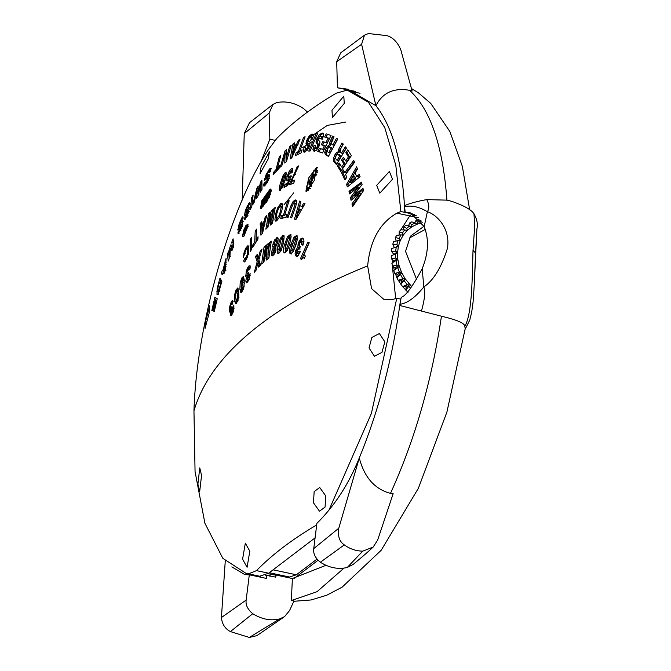 <?xml version="1.0" encoding="UTF-8"?>
<svg xmlns="http://www.w3.org/2000/svg" width="671" height="671" viewBox="0 0 671 671"><rect width="100%" height="100%" fill="white"/><g stroke="black" fill="none" stroke-linecap="round" stroke-linejoin="round"><path stroke-width="1.01" d="M399.899 304.399L401.199 297.312L399.773 305.481L441.459 316.209C457.203 319.924 464.978 323.321 464.793 326.4L465.229 328.572L446.911 412.078L418.385 488.27L381.145 550.321L342.118 587.167L326.727 595.227L311.134 599.958L293.848 601.283M421.489 310.967C424.743 299.283 425.523 291.273 423.837 286.945L422.176 268.761C428.475 253.185 429.138 239.128 424.173 226.588L409.746 212.355L404.806 212.338L404.479 205.678C401.577 159.262 392.057 125.938 375.911 105.716C382.562 92.699 393.751 87.549 409.486 90.283L412.137 91.03L400.78 49.746C397.601 42.231 393.021 37.526 387.016 35.638L368.421 33.55L364.504 35.152L361.61 44.269L375.911 105.716L347.779 89.193L337.438 87.792L355.664 91.441M405.217 212.187L404.504 206.542M422.176 268.761C412.514 286.718 405.519 296.238 401.199 297.312M281.308 575.315L279.966 575.877M362.709 551.151C355.932 551.008 349.792 548.92 344.307 544.894C339.425 541.614 337.58 536.054 338.788 528.203L359.295 457.983C348.761 484.034 334.628 505.825 316.897 523.355L313.743 548.626C313.055 553.483 315.261 558.029 320.352 562.256C329.377 567.884 338.352 569.62 347.276 567.465L362.709 551.151L373.143 547.083L377.656 540.038L393.147 493.697L390.48 493.37C374.72 489.176 364.319 477.375 359.295 457.983C378.62 410.761 392.116 359.924 399.773 305.481M404.806 212.338L414.686 214.435L413.277 215.156L416.699 215.877M274.238 574.946L268.073 573.646M231.847 566.886L244.923 574.661L249.31 574.795L266.437 578.427L266.588 575.215L265.481 575.181M260.667 162.709L269.851 139.232L269.121 113.131L273.03 104.349L276.863 102.546C286.232 100.818 295.198 102.881 303.745 108.744L307.494 112.074M275.068 140.34L269.851 139.232M413.235 214.124L413.277 215.156M354.54 92.103L354.573 91.424M260.625 577.194L260.667 576.305M269.968 576.607L270.077 574.41L275.915 575.022L275.815 577.169L266.588 575.215M249.31 574.795L246.156 600.075C245.469 604.923 247.666 609.469 252.757 613.697C261.782 619.325 270.757 621.061 279.681 618.905L284.554 616.632L289.545 610.602L293.99 600.964L291.348 600.545L292.388 578.511L275.915 575.022M273.03 104.349L249.537 122.659L244.244 133.596L242.181 200.201M473.944 213.697C477.073 219.358 478.054 224.433 476.896 228.928L475.571 253.017L473.013 250.3L474.724 225.942L473.952 213.697C471.285 209.704 463.862 205.569 451.667 201.308L446.928 200.143L426.739 199.597C417.136 201.334 409.713 203.363 404.479 205.678M337.438 87.792L336.708 61.69L340.7 52.85L364.504 35.152M347.276 567.465L353.147 564.428C353.248 564.311 365.041 554.741 373.143 547.083M292.388 578.511L325.93 565.326M344.022 568.111L317.022 591.696L291.348 600.545M351.621 91.482L352.401 90.962M400 304.248L400 304.248C407.205 303.384 415.156 297.614 423.837 286.945C433.558 280.403 441.451 267.469 447.49 248.136C450.711 226.37 434.372 213.495 427.385 211.759C429.44 208.413 429.222 204.361 426.739 199.597M473.013 250.3C472.191 275.638 472.384 313.449 464.793 326.4M475.571 253.017L474.271 284.579L473.08 302.059L471.688 312.241L469.759 320.101L465.12 329.276M294.041 578.511L317.987 560.285M474.774 274.011L476.393 239.539M475.622 255.508L474.271 284.579M424.173 226.588L427.385 211.759C419.434 206.869 411.835 205.167 404.605 206.626M284.554 616.632L256.876 635.647L249.318 637.45L230.396 631.596C225.011 628.693 222.017 624.005 221.422 617.53L225.255 561.048M287.742 576.674L289.495 577.018L296.381 574.787L316.955 559.128M395.68 298.57L392.325 265.565L395.68 298.57M392.644 262.537L392.896 260.44L392.644 262.537M400.612 299.073L396.771 298.26L392.829 299.409L384.391 299.845L371.549 288.597L367.649 265.867C370.098 240.495 379.845 222.931 396.888 213.168L400.864 211.516L412.069 213.89L409.746 215.894L400.881 229.725L409.746 215.894L418.687 217.79M297.714 246.098L302.126 238.088M400.864 211.516L395.815 165.376L384.785 127.675L368.454 102.244L348.45 90.811L360.033 93.269M348.45 90.811L346.152 90.409L336.196 93.21C312.258 107.385 292.472 122.441 276.846 138.377L268.509 149.499C230.262 206.76 196.41 325.385 193.961 410.795L195.06 471.612L204.907 523.271L222.839 558.347L246.198 573.445L248.496 573.856L256.456 570.627C272.09 554.691 291.877 539.635 315.806 525.46L316.704 524.898M396.771 298.26L371.39 413.428L328.899 510.279M315.085 537.882L268.66 573.21L259.702 576.23L246.198 573.445M305.775 145.255L306.999 143.98M309.599 141.422L311.562 139.585M266.991 198.029L267.133 197.165L266.328 198.197L267.57 193.407L265.85 199.505L267.394 198.113M265.531 199.908L266.093 197.031L265.548 197.962L265.456 197.391L266.286 195.244L265.49 196.418L265.062 198.893L265.674 198.222L264.659 201.048L265.531 199.908L266.882 200.193M265.548 197.962L265.783 197.459M267.637 195.529L265.984 195.378M265.062 198.893L265.54 198.918M264.332 201.09L264.978 197.14L264.173 198.222L263.82 202.239L264.332 201.09L265.674 201.375M265.263 197.207L264.676 197.098M264.961 202.676L263.82 202.239L265.171 202.525M264.29 198.541L263.955 201.409L264.584 198.608M270.824 190.489L270.161 190.296L267.872 192.678L267.553 197.844L262.478 204.454L264.114 197.568L261.698 201.308L261.732 205.796L268.19 197.391L269.994 190.22L271.344 190.505M269.776 190.782L268.065 197.19L269.776 190.782M269.021 191.21L267.813 197.517L268.123 192.527L269.021 191.21M263.795 198.163L262.235 204.781L263.007 199.044L263.795 198.163M262.688 199.631L261.992 205.108L262.067 200.814L262.688 199.631M282.239 185.624L284.806 175.945L284.37 175.45L283.237 177.354L280.721 186.823L281.141 187.469L282.239 185.624L283.581 185.909M286.156 176.23L284.37 175.45M280.721 186.823L281.141 187.469L282.491 187.754L282.072 187.108M306.37 186.857L307.268 187.301L305.942 190.27L306.748 190.673L308.073 187.695L308.979 188.148L315.11 173.655L315.521 173.856L316.402 171.977L315.496 171.524L316.897 168.572L316.091 168.169L314.691 171.13L313.793 170.686L312.912 172.564L313.307 172.766L306.37 186.857M312.543 180.004L308.954 184.819L310.136 178.805L313.751 173.999L312.543 180.004M296.8 215.408L300.105 209.461L298.738 208.715L296.8 215.408L298.125 215.693M276.863 213.336L276.368 217.194L277.308 217.916L278.977 215.693L280.553 211.038L281.074 207.138L280.151 206.416L278.44 208.715L276.863 213.336M276.829 218.025L278.641 218.201L276.829 218.033M281.954 206.584L280.151 206.416M261.824 226.353L262.076 230.715L263.51 224.257L261.824 226.353M236.385 300.482L237.677 297.438L236.846 291.231L235.571 294.393L235.798 298.117L236.385 300.482L237.836 300.834M238.171 291.516L236.788 291.214L238.171 291.516L238.893 295.106M243.145 280.428L243.858 279.874L242.533 279.589L241.82 280.142L241.149 282.499L241.577 289.402L242.315 288.949L242.969 286.634L242.416 279.513L243.858 279.874L244.319 283.573M241.577 289.402L243.64 289.235M275.747 244.764L276.569 241.006L275.982 240.654L275.076 241.652L274.364 243.657L274.246 245.334L274.842 245.703L275.747 244.764L277.073 245.041L276.167 245.989L275.571 245.62M277.903 242.273L277.903 241.283L275.982 240.654M274.246 245.334L276.167 245.989M272.837 252.59L273.29 252.933L274.02 252.07L274.682 248.958L274.213 248.597L272.837 252.59L274.607 253.21L274.162 252.866L274.607 253.21L275.345 252.346L274.02 252.07M274.582 250.384L275.907 250.66L276.007 249.243L274.213 248.597L274.263 244.437L272.938 244.16L274.514 239.983L277.408 237.651M279.329 250.635L280.453 249.008L281.82 243.749L282.6 239.094L282.038 238.348L280.889 240.033L278.775 249.729L279.329 250.635L280.646 250.912L279.329 250.635M282.6 239.094L283.925 239.379L283.598 238.599L282.038 238.348M286.693 250.291L285.368 250.015L286.626 248.689L288.345 243.456L289.478 238.641L289.025 237.576L287.817 238.968L285.024 248.807L285.443 250.023L286.609 250.266M289.117 237.584L290.442 237.87L289.117 237.584M291.021 249.419L291.39 250.837L292.581 249.721L295.886 239.723L295.508 238.473L294.259 239.639L291.021 249.419M353.391 175.877L349.625 182.403L354.296 178.478L353.391 175.877L354.758 176.163L355.655 178.763L350.975 182.688L349.625 182.403M337.068 160.327L339.66 156.041L337.84 154.213L336.171 155.722L335.441 157.517L335.559 158.591L337.068 160.327L338.427 160.612L341.019 156.335L339.585 154.691L337.84 154.213L339.199 154.498M327.096 151.503L328.815 152.552L331.172 148.073L329.134 147.033L327.515 148.836L327.096 151.503M331.172 148.073L332.539 148.358L330.912 147.368L329.134 147.033M292.246 154.372L295.206 147.477L293.353 148.736L292.246 154.372L293.596 154.657M224.735 265.993L223.435 270.128L224.617 269.918L224.735 265.993L226.093 266.278M219.3 282.248L217.706 288.949L217.89 290.803L218.612 290.484L220.516 284.319L219.3 282.248L220.658 282.533L221.254 283.581M217.89 290.803L219.971 290.778M245.838 227.217L245.611 226.672L243.867 231.143L243.204 234.154L243.9 234.254L245.838 227.217L246.601 227.494M245.787 230.631L245.167 230.103L246.358 229.39L247.314 226.882L246.861 226.06L245.989 228.358L246.567 226.278L244.001 234.263L245.854 229.968L246.769 229.851M246.71 229.759L246.341 229.373L246.903 229.927L246.232 229.734L245.058 230.698L245.167 230.103M248.345 226.27L246.567 226.278M264.626 203.548L260.65 208.866L261.472 201.174L270.212 188.987L269.348 196.829L264.709 203.565M247.784 226.664L243.867 236.402L242.441 236.36L243.724 230.203L246.056 225.23L247.993 224.491L247.784 226.664M280.411 190.312C278.884 191.21 278.834 189.021 280.26 183.753L282.877 175.945L285.167 172.623L286.341 173.328L285.125 179.602L282.717 186.932L279.664 190.589M286.517 172.908L285.167 172.623L285.896 172.355M287.498 180.759L286.5 180.013L287.154 176.255L289.218 171.306L291.508 168.597L292.64 168.949L292.187 172.489L290.811 173.219L290.568 171.508L288.614 175.131L288.647 177.706L291.071 175.567L287.716 185.498L284.051 187.477L284.932 184.424L287.708 182.923L288.983 179.132L286.962 180.885M289.218 171.306L290.568 171.591L292.858 168.882L291.508 168.597L292.64 168.949M292.338 171.952L290.568 171.508M288.354 177.773L289.989 177.991L288.354 177.773M294.099 174.175L297.345 166.366L298.704 165.913L291.449 181.254L294.72 180.155L293.713 183.267L289.075 184.835L294.099 174.175L295.441 174.46M314.129 180.776L306.043 191.612L308.61 178.041L316.838 167.238L314.129 180.776M299.627 201.057L300.843 201.728L299.702 205.502L301.724 206.609L303.636 203.263L304.869 203.925L295.768 219.786L294.485 219.081L299.627 201.057M295.768 199.966L296.708 201.736L295.852 205.997L291.692 217.823L290.434 217.672L294.192 206.936L294.963 203.875L294.401 203.003L293.302 203.665L291.709 207.138L288.119 217.404L286.894 217.261L290.988 205.594L293.21 201.342L295.643 199.933M294.46 203.011L295.794 203.296L294.46 203.011M289.084 200.562L284.831 214.67L286.769 214.225L285.88 217.32L280.721 218.52L281.61 215.433L283.506 214.98L287.767 200.872L289.084 200.562M280.864 203.439L281.803 203.212L282.608 204.504L281.954 210.249L279.539 217.169L276.62 220.918L275.706 221.145L274.884 219.912L275.479 214.242L277.911 207.339L280.864 203.439L282.206 203.724L279.681 206.785M268.685 213.37L270.061 212.078L267.964 223.602L271.243 210.988L272.644 209.704L271.738 220.147L273.843 208.622L275.269 207.347L272.426 223.191L270.304 225.095L271.151 214.544L267.914 227.284L265.85 229.214L268.685 213.37L270.027 213.655M260.155 223.703L261.648 221.791L261.74 224.248L264.215 221.153L265.07 217.513L266.563 215.676L262.487 233.231L260.918 235.194L260.155 223.703L261.489 223.988L262.101 233.709M255.206 231.185L256.557 229.079L256.054 239.79L258.033 236.737L257.966 239.086L252.69 247.314L252.766 244.965L254.703 241.904L255.206 231.185L256.54 231.47M251.667 249.193L250.358 251.533L250.233 239.639L251.55 237.299L251.667 249.193M248.052 245.703L248.798 248.06L248.387 253.621L246.492 259.308L244.261 262.009L243.615 260.843L244.84 258.276L246.282 257.471L247.339 254.133L247.524 250.61L246.911 248.849L245.745 250.191L243.355 257.438L243.992 252.866L245.645 248.278L247.901 245.645M244.84 258.276L246.609 259.056M232.594 300.289L233.131 301.455L232.007 304.424L230.908 304.902L230.447 308.274L231.201 308.283L231.99 306.387L232.283 307.746L231.461 310.807L231.898 312.309L233.835 305.213L233.885 308.727L232.77 313.022L231.344 315.697L230.455 315.093L230.623 311.47L229.817 312.174L229.381 311.378L229.432 307.813L230.623 303.267L232.552 300.272M232.007 304.424L231.646 303.829L232.971 304.114M230.447 308.274L232.527 308.559M231.512 311.948L232.837 312.233M231.344 315.697L230.916 315.856M237.693 288.035L238.683 291.122L238.75 296.775L237.375 301.648L235.689 303.778L234.615 300.944L234.573 294.938L235.94 290.166L237.643 288.018M240.184 282.692L241.736 278.062L243.43 276.402L244.278 280.201L244.026 286.324L242.449 291.046L240.889 292.741L239.882 289.193L240.184 282.692L241.51 282.969M245.796 276.821L246.257 271.118L247.968 267.133L249.126 265.75L249.939 265.859L250.224 268.065L248.832 270.254L247.901 269.474L246.953 272.946L247.54 273.885L248.48 272.585L248.48 274.573L247.314 277.215L247.389 279.513L250.124 273.407L249.562 277.626L247.96 281.392L246.383 282.852L245.796 281.074L246.542 276.98L245.796 276.821L247.876 277.266L245.796 276.821M247.968 267.133L249.302 267.419L250.459 266.026L249.126 265.75L249.939 265.859M249.302 267.419L247.901 269.474M248.555 274.305L247.54 273.885L248.866 274.171M247.389 279.513L249.293 279.321L247.389 279.513M255.475 256.515L257.32 254.368L258.226 258.285L260.222 251.046L262.017 249.033L258.88 259.853L260.591 265.087L258.746 267.159L257.798 263.368L256.045 270.245L254.301 272.275L257.161 261.824L255.475 256.515L256.808 256.792L257.647 255.81M263.879 262.168L261.615 264.038L264.055 247.012L265.565 245.754L263.753 258.142L266.865 244.697L268.408 243.447L267.914 254.77L269.725 242.39L271.302 241.149L268.861 258.176L266.521 260.029L266.941 248.58L263.879 262.168M274.514 239.983L275.84 240.268L277.995 238.037L276.67 237.752L278.138 238.532L277.945 242.097L275.747 246.878L276.016 249.989L274.649 253.764L272.661 255.836L271.319 255.139L271.453 251.919L273.214 247.926L272.636 246.475L272.938 244.16M272.661 255.836L271.998 255.928M280.327 238.264L281.652 238.54L284.051 235.739L282.717 235.454L284.168 236.771L283.313 243.397L281.124 250.686L278.708 253.537C277.022 253.764 276.771 251.264 277.962 246.039L280.327 238.264L283.347 235.378M278.708 253.537L278.062 253.613M290.358 234.749L291.13 236.695L289.755 243.674L287.096 250.811L284.621 252.959C283.045 252.514 283.036 249.662 284.596 244.395L287.465 236.771L290.149 234.674M290.845 244.588L294.041 237.198L296.523 235.571L297.589 238.079L295.877 245.183L292.917 252.103L290.409 253.747C288.916 252.858 289.058 249.813 290.845 244.588L292.17 244.873C290.35 250.635 290.207 253.68 291.734 254.024M302.176 241.703L303.091 241.392L301.765 241.115L300.843 241.426L299.887 243.078L299.543 245.787L300.365 246.559L299.409 249.05L298.629 248.756L297.194 250.711L297.178 253.294L299.098 251.055L300.331 251.759L298.201 255.542L296.07 256.129L295.039 253.94L295.752 250.241L297.857 247.104L298.478 242.533L300.65 238.893L302.931 238.28L303.837 239.522L303.946 241.753L302.923 245.301L301.564 244.521L301.623 241.057L303.091 241.392L302.898 244.806L301.564 244.521M302.495 238.113L302.931 238.28M299.442 248.958L298.629 248.756M297.178 253.294L298.67 253.638L300.423 251.34M296.481 256.297L297.396 256.414L296.364 254.225L297.077 250.526L299.182 247.381L299.803 242.818L301.984 239.178L303.141 238.423M307.813 242.164L309.029 243.296L303.921 254.686L305.364 256.012L304.366 258.293L303.284 257.714L301.43 259.576L300.482 258.687L307.813 242.164M304.793 258.008L303.284 257.714M350.438 197.643L358.28 186.999L349.591 193.911L349.029 191.31L361.543 182.151L362.072 184.475L353.701 195.84L362.969 188.291L363.531 190.623L352.619 206.668L351.94 203.942L359.857 193.038L351.059 200.302L350.438 197.643L351.789 197.928L352.132 199.404M346.53 184.466L356.645 166.752L357.425 169.1L355.244 172.766L356.561 176.59L359.253 174.393L360.075 176.683L347.368 186.907L346.53 184.466L347.88 184.76L348.341 186.102M344.676 172.69L353.718 160.419L354.59 162.281L345.548 174.552L346.84 177.27L344.911 179.962L341.505 172.673L343.443 169.989L344.676 172.69L346.035 172.975L354.33 161.719M339.149 162.978L341.665 167.012L343.812 163.758L341.514 160.084L343.401 157.257L345.691 160.931L348.425 156.888L345.8 152.686L347.729 149.868L351.352 155.647L340.818 171.424L337.295 165.812L339.149 162.978M333.613 161.342L333.269 158.759L334.921 154.766L336.507 152.669L338.125 151.772L338.436 149.759L342.009 142.973L343.208 144.374L340.843 148.517L340.214 151.671L341.464 153.097L345.347 146.832L346.462 148.09L336.431 164.546L333.613 161.342L334.972 161.627L336.867 163.808M328.471 156.402L325.284 154.473L324.722 152.342L326.131 148.4L329.243 144.844L329.402 143.024L332.59 136.121L333.957 136.959L331.139 143.728L332.824 144.995L336.381 138.444L337.647 139.207L328.471 156.402M322.499 152.929L317.777 151.411L319.27 148.274L322.65 149.356L324.395 145.758L321.308 144.768L322.835 141.631L325.921 142.629L328.144 138.142L324.621 137.01L326.19 133.881L331.055 135.45L322.499 152.929M322.743 133.126L322.231 133.017L323.397 133.739L323.531 135.576L322.382 139.098L320.964 138.989L321.434 136.817L320.704 136.163L319.53 136.658L318.482 138.192L318.129 139.467L319.992 141.958L319.069 146.135L316.645 150.019L314.103 151.386L312.845 149.792L313.961 145.49L315.328 145.59L314.875 147.595L315.454 148.224L316.62 147.67L317.828 145.406L315.957 142.093L316.947 138.461L319.513 134.426L322.499 133.059M314.875 147.595L316.813 148.509L316.234 147.88L316.813 148.509L317.979 147.956L319.186 145.699L317.324 142.386L318.314 138.746L316.947 138.461M321.434 136.817L322.793 137.11L322.214 136.473L320.704 136.163M308.761 151.118L316.217 133.521L317.651 133.386L310.195 150.983L308.761 151.118M304.743 152.233L303.292 151.31L304.131 147.301L305.582 146.915L305.263 148.769L305.917 149.105L307.1 148.241L308.199 145.926L305.968 143.762L306.714 140.373L309.096 136.121L311.839 134.024L313.122 134.234L313.407 135.735L312.476 139.09L310.983 139.459L311.302 137.48L310.488 137.169L309.289 137.983L308.039 140.818L310.195 142.294L309.557 146.135L307.31 150.229L304.013 152.283M305.263 148.769L306.622 149.054M309.096 136.121L310.463 136.414L313.206 134.309L311.839 134.024L313.122 134.234M311.856 137.454L310.488 137.169M298.385 151.579L303.56 137.429L305.079 136.716L299.895 150.874L302.118 149.859L301.036 152.954L295.139 155.714L296.221 152.611L298.385 151.579L299.744 151.872L297.58 152.904L296.884 154.875M300.054 139.182L291.81 157.811L290.073 158.993L292.959 143.98L294.611 142.839L293.923 146.018L296.657 144.164L298.394 140.281L300.054 139.182M291.172 145.422L286.442 161.627L284.789 163.07L285.016 154.607L281.828 165.712L280.293 167.096L285.024 150.891L286.601 149.465L286.299 157.911L289.595 146.798L291.172 145.422M280.839 155.236L277.542 167.909L279.824 165.46L279.153 168.236L273.089 174.854L273.768 172.07L275.991 169.612L279.287 156.93L280.839 155.236M270.757 170.409L269.197 172.522L269.004 171.575L268.014 172.615L266.907 174.468L266.312 176.901L269.113 174.334L269.457 176.255L268.09 180.432L265.8 184.483L263.938 186.219L263.762 183.988L265.271 181.866L265.422 182.806L266.244 182L267.88 178.511L267.519 178.083L264.584 180.356L266.177 174.301L270.128 168.287L270.858 168.278L270.757 170.409M270.447 171.86L269.004 171.575M266.286 176.23L266.312 176.901L267.67 177.194L267.645 176.515L267.67 177.194L269.591 175.357M265.389 182.797L266.781 183.091L265.389 182.797M269.256 178.31L267.519 178.083M268.643 169.998L270.01 170.283L271.495 168.58L270.858 168.278M262.009 189.507L260.331 192.174L260.583 184.844L258.134 195.731L256.54 198.348L256.859 191.05L254.334 202.021L252.808 204.605L256.834 188.408L258.209 186.119L257.84 193.726L260.491 182.369L261.908 180.088L262.009 189.507M251.776 206.651L250.333 209.318L251.692 197.66L253.135 195.001L251.776 206.651M249.654 202.634L249.838 203.85L247.062 208.035L245.695 211.868L249.167 207.314L248.505 212.162L246.567 216.859L244.278 219.903L244.127 218.813L246.651 215.005L247.935 211.323L244.437 215.953L245.225 211.013L247.322 205.989L249.62 202.617M245.695 211.868L247.205 212.481M245.502 215.995L247.205 216.616M242.91 216.792L243.078 217.639L240.344 222.453L239.111 226.295L242.575 220.843L242.189 225.204L240.394 230.052L238.113 233.684L237.886 232.837L240.361 228.45L241.51 224.76L238.037 230.296L238.549 225.833L240.486 220.642L242.827 216.733M241.719 220.65L241.283 220.616M239.111 226.295L240.663 226.781M238.037 230.296L237.802 229.516L240.939 230.228M242.868 225.053L241.51 224.76L242.785 224.844M229.625 248.153L230.816 244.865L232.334 247.104L231.839 242.088L233.063 238.809L233.802 245.72L231.981 250.619L230.371 248.337L229.952 256.221L228.207 261.136L227.469 254.225L228.635 250.937L229.121 255.953L229.625 248.153L230.992 248.463M222.906 270.203L226.11 258.251L225.565 269.264L224.349 273.147L221.153 274.07L222.302 270.312L224.273 270.488L223.661 270.606L222.52 274.364M218.209 284.529L219.971 278.146L221.875 281.375L218.578 292.749L217.656 294.401L216.968 294.359L217.161 288.79L218.209 284.529L218.645 284.621M217.656 294.401L218.327 294.644M211.835 310.455L214.905 297.236L217.236 298.729L214.267 311.529L213.814 311.26L215.928 302.042L215.433 301.732L213.487 310.145L213.068 309.876L215.005 301.464L214.435 301.086L212.221 310.715L211.835 310.455L212.262 310.539M261.094 166.693L269.406 151.831L268.316 158.742L260.012 173.613L261.094 166.693M205.561 321.535L209.738 305.8L209.218 312.829L205.032 328.564L205.561 321.535M331.977 110.296L343.82 96.179L344.24 103.418L332.413 117.534L331.977 110.296M376.683 185.372L389.373 171.441L392.51 179.249L379.82 193.181L376.683 185.372M265.85 199.505L267.201 199.782M267.133 197.165L267.586 197.266M300.482 258.687L301.807 258.972L309.146 242.441M297.849 235.848L295.366 237.475L292.17 244.873M296.834 238.759L295.508 238.473L296.834 238.759L297.211 240.008L293.906 250.006L292.715 251.122L291.39 250.837L292.69 251.113M291.239 234.934L288.069 238.465M286.853 241.652L285.921 244.672L285.141 252.866M290.358 237.861L290.803 238.918L289.671 243.732L287.951 248.975L286.769 250.3M279.337 246.081L278.851 253.479M283.925 239.379L282.659 246.148M281.317 250.266L280.646 250.912L280.101 250.015M275.84 240.268L275.345 241.208M272.812 252.036L272.787 255.785M267.914 254.77L269.239 255.055L271.05 242.676L269.725 242.39M267.31 248.656L268.19 244.974L266.865 244.697M263.141 262.772L263.77 258.142M267.88 258.947L268.014 254.795M259.719 266.06L259.123 263.644L257.798 263.368M258.117 263.435L258.486 262.101L256.808 256.792M247.297 279.446L247.213 282.407M247.062 273.852L247.121 277.098M243.858 277.098L242.516 279.539M241.149 286.525L241.652 292.313M235.722 297.479L236.427 303.359M238.197 288.773L236.938 291.239M229.432 307.813L230.765 308.098L230.715 311.663L229.381 311.378M230.623 311.47L231.956 311.747L231.78 315.37L230.455 315.093M233.072 301.187L231.839 303.871M243.615 260.843L244.949 261.128L246.173 258.561M244.949 261.128L245.066 261.581M249.084 245.921L246.844 248.84M248.253 249.126L246.936 248.849L248.253 249.126L248.857 250.895L247.524 250.61M251.633 249.26L251.566 244.311M256.037 242.046L256.121 239.807M261.74 224.248L263.074 224.533L265.02 222.101M271.747 223.795L272.023 220.205M271.671 214.653L272.443 211.759M267.486 227.687L268.182 223.644M276.335 216.825L276.486 220.994M281.485 206.702L282.441 207.951M279.321 217.589L278.641 218.201M282.046 218.805L282.944 215.718L284.84 215.265L284.999 214.712M295.735 203.288L296.246 204.789M296.842 200.201L294.544 201.619L293.177 203.841M301.724 206.609L303.057 206.894L304.978 203.548M294.485 219.081L295.819 219.358L296.901 215.433M298.796 208.723L299.727 205.519M300.348 211.692L301.438 209.746L298.738 208.715M317.383 167.675L316.511 168.262M315.664 169.067L314.271 170.786M313.022 172.623L312.392 173.646M307.654 184.273L307.427 185.003M306.899 187.117L306.63 188.736M306.588 190.589L306.84 191.461M316.897 168.572L316.091 168.169M316.402 171.977L317.752 172.262L316.846 171.81L317.559 170.308M316.46 174.057L316.385 175.072M311.839 185.255L310.765 186.337L311.168 186.538L309.826 186.253M308.459 190.111L309.306 188.215M314.103 174.863L311.478 179.09L309.943 184.24M290.694 184.282L291.868 181.346M291.449 181.254L294.452 180.977M285.737 186.563L286.274 184.71L289.05 183.208L287.708 182.923M288.203 177.614L287.867 180.499M286.316 173.068L284.663 175.357M280.805 187.503L280.587 190.17M247.163 226.018L247.918 225.313M243.841 236.402L244.252 234.38M243.204 234.154L244.16 234.288M267.092 194.59L266.253 195.202M265.724 195.815L264.953 196.955M270.497 189.759L270.036 190.228M263.074 205.594L261.438 206.886L261.413 207.993M261.715 204.37L261.094 204.764L261.774 204.907L261.522 206.173M297.857 247.104L299.182 247.381M273.214 247.926L274.54 248.203M266.941 248.58L268.266 248.866M264.055 247.012L265.38 247.297M263.753 258.142L265.07 258.419M257.161 261.824L258.486 262.101M258.226 258.285L259.551 258.57M260.222 251.046L261.556 251.323M248.866 275.404L250.191 275.68M232.82 307.905L234.145 308.19M250.233 239.639L251.575 239.924M254.703 241.904L256.028 242.189M252.766 244.965L254.099 245.25M256.054 239.79L257.387 240.075M263.51 224.257L264.844 224.542M262.076 230.715L263.409 231M264.215 221.153L265.548 221.438M265.07 217.513L266.404 217.798M267.964 223.602L269.289 223.888M271.243 210.988L272.577 211.273M271.738 220.147L273.072 220.424M273.843 208.622L275.177 208.907M271.151 214.544L272.485 214.829M287.767 200.872L289.1 201.157M283.506 214.98L284.84 215.265M284.831 214.67L286.165 214.955M281.61 215.433L282.944 215.718M300.105 209.461L301.438 209.746M306.748 190.673L308.09 190.95M308.979 188.148L310.321 188.434M309.423 186.052L310.765 186.337M315.521 173.856L316.863 174.141M315.496 171.524L316.846 171.81M313.793 170.686L315.144 170.971M290.015 181.942L291.357 182.227M297.345 166.366L298.696 166.651M284.932 184.424L286.274 184.71M288.983 179.132L290.325 179.417M289.922 176.062L291.273 176.347M246.056 225.23L247.406 225.515M243.724 230.203L244.194 230.296M245.93 228.081L246.634 228.45M246.358 229.39L246.903 229.927M245.611 226.672L246.962 226.957M262.067 200.814L262.52 200.914M263.007 199.044L264.349 199.329M264.659 201.048L266.01 201.334M265.959 196.544L267.31 196.829M266.278 196.125L266.714 196.217M268.123 192.527L269.465 192.82M261.438 206.886L260.767 206.743L260.851 206.031L261.732 205.418M261.505 208.564L260.742 207.851L264.173 204.529M266.119 194.288L267.469 194.573M262.378 202.197L261.69 202.634L261.967 201.803M261.094 204.764L262.378 203.246M261.732 205.796L263.082 206.081M264.995 203.531L268.912 197.895M260.834 208.421L263.451 205.93M265.842 202.969L267.905 200M269.809 195.563L270.153 194.456M262.403 205.452L260.767 206.743M270.539 192.921L269.767 194.238L270.69 192.149M270.832 190.438L270.816 191.059M269.952 190.698L270.858 189.121M271.084 189.214L270.43 190.379L271.101 190.522M271.168 191.763L270.497 191.621M270.438 194.38L269.767 194.238M269.742 196.905L269.071 196.762M268.19 197.391L269.532 197.677M354.296 178.478L355.655 178.763M359.857 193.038L361.216 193.332L353.298 204.227L353.55 205.267M363.246 189.448L355.051 196.133L353.701 195.84M361.795 183.242L350.379 191.596L350.69 193.03M358.28 186.999L359.639 187.293L351.789 197.928M359.639 175.475L357.928 176.876L356.561 176.59M357.198 168.421L347.88 184.76M344.047 171.315L342.864 172.959L345.64 178.939M339.895 164.194L338.654 166.098L341.094 170.015M348.467 151.067L347.167 152.971L349.784 157.182L347.058 161.225L345.691 160.931M344.148 158.465L342.873 160.369L345.171 164.051L343.015 167.297L341.665 167.012M346.253 147.855L342.822 153.382L341.464 153.097M341.665 143.519L343.032 143.804L342.738 144.777L339.794 150.044L339.492 152.065L337.865 152.954L336.28 155.051L334.628 159.044L334.972 161.627M337.739 138.729L334.183 145.28L332.824 144.995M333.957 136.406L330.761 143.309L330.602 145.137L327.49 148.685L326.072 152.627L326.643 154.758L328.681 155.999M332.539 148.358L330.174 152.837L328.815 152.552M327.557 134.175L325.98 137.303L329.503 138.436L327.28 142.915L325.921 142.629M324.194 141.925L322.667 145.053L325.754 146.052L324.009 149.65L322.65 149.356M320.629 148.559L319.128 151.705L322.281 152.72M313.961 145.49L315.32 145.775L314.196 150.078L314.64 151.352M322.793 137.11L322.323 139.274M323.598 133.311L320.881 134.72L319.237 136.959M304.131 147.301L305.49 147.586L304.844 152.208M312.669 137.765L312.644 138.62M310.463 136.414L309.566 137.698M306.714 140.373L308.081 140.658L307.326 144.055L309.557 146.211L308.199 145.926M307.1 148.241L308.459 148.526L307.276 149.39M301.74 150.941L299.895 150.874M300.088 150.916L299.744 151.872M296.657 144.164L298.025 144.458L295.29 146.303L293.923 146.018L293.412 148.694M292.313 154.389L291.667 157.911M285.024 150.891L286.391 151.185L285.326 154.674M286.366 155.018L286.165 161.87M277.828 167.976L277.349 169.897L275.043 172.682M270.01 170.283L269.138 171.583M266.613 176.968L265.942 179.702M266.068 182.94L265.12 184.273L264.986 186.018L263.628 185.724M260.491 182.369L261.858 182.655L261.287 184.995M258.016 189.398L257.538 191.193M258.083 193.776L257.983 195.966M261.908 185.85L261.749 189.918M246.265 212.346L245.796 214.267M249.285 209.075L248.085 211.08M239.74 226.697L239.362 228.283M242.751 222.839L241.82 224.626M227.469 254.225L228.836 254.519L229.188 258.36M230.371 248.337L231.73 248.622L232.367 249.562M231.839 242.088L233.206 242.382L233.567 246.341M231.763 246.307L230.992 248.446M224.617 269.918L225.968 270.212L224.802 270.421L223.435 270.128M218.218 291.004L218.092 293.772M220.935 279.874L220.222 282.441M214.435 301.086L216.372 301.757L215.005 301.464M216.146 298.05L215.374 301.287M349.029 191.31L350.379 191.596M351.94 203.942L353.298 204.227M341.505 172.673L342.864 172.959M337.295 165.812L338.654 166.098M343.812 163.758L345.171 164.051M341.514 160.084L342.873 160.369M348.425 156.888L349.784 157.182M345.8 152.686L347.167 152.971M339.66 156.041L341.019 156.335M338.125 151.772L339.492 152.065M329.243 144.844L330.602 145.137M332.279 136.691L333.646 136.976M317.777 151.411L319.128 151.705M324.395 145.758L325.754 146.052M321.308 144.768L322.667 145.053M328.144 138.142L329.503 138.436M324.621 137.01L325.98 137.303M316.217 133.521L317.576 133.814M296.221 152.611L297.58 152.904M303.56 137.429L304.928 137.714M295.206 147.477L296.574 147.763M298.394 140.281L299.752 140.566M292.959 143.98L294.317 144.273M289.595 146.798L290.954 147.092M285.016 154.607L286.374 154.9M286.299 157.911L287.658 158.205M279.287 156.93L280.654 157.215M277.542 167.909L278.901 168.203M273.768 172.07L275.127 172.363M275.991 169.612L277.349 169.897M263.762 183.988L265.12 184.273M260.583 184.844L261.95 185.137M256.859 191.05L258.226 191.344M256.834 188.408L258.201 188.694M257.84 193.726L259.199 194.011M251.692 197.66L253.059 197.953M244.127 218.813L245.485 219.107M237.886 232.837L239.245 233.122M229.121 255.953L230.48 256.238M232.334 247.104L233.693 247.398M222.302 270.312L223.661 270.606M224.819 264.106L226.186 264.391M224.944 261.883L226.303 262.176M220.516 284.319L221.019 284.429M213.814 311.26L214.301 311.361M215.928 302.042L216.423 302.143M215.433 301.732L216.792 302.017M213.068 309.876L213.529 309.977M242.583 559.186L245.326 543.141L249.813 551.235L247.087 567.289L242.583 559.186M197.895 484.11L199.765 467.88L201.552 475.403L199.681 491.633L197.895 484.11M313.466 502.789L314.154 491.617L319.723 487.49L325.729 495.911L325.074 507.058L319.48 511.201L313.466 502.789M369.016 347.955L371.86 337.463L379.392 333.529L384.844 341.824L381.958 352.367L374.46 356.251L369.016 347.955M292.061 155.731L293.009 154.531M307.318 139.014L327.289 125.41L345.842 122.03M326.098 153.927L325.36 154.515M293.713 192.879L283.959 204.873M296.137 152.862L296.624 152.426M302.554 147.528L312.904 141.187M316.402 139.702L321.224 138.226M425.229 229.415L409.268 238.113M416.683 279.664L405.536 251.382L410.476 236.184L424.022 226.244M422.277 222.747L417.362 224.114L411.96 226.748L407.238 230.405L403.33 234.976L400.361 240.319L398.406 246.265L397.551 252.648L397.14 251.986L393.885 254.468L391.419 251.273L395.672 251.197L397.14 251.986M398.406 246.265L397.853 246.735L398.406 246.265L398.121 245.569L396.368 246.903M397.853 246.735L396.251 246.911L395.672 251.197M397.089 253.21L391.21 255.81L391.319 258.662L394.447 261.816M400.361 240.319L399.723 240.671L400.361 240.319L400.184 239.597L398.842 240.621M399.723 240.671L398.096 240.579L396.787 244.571L398.121 245.569M403.33 234.976L402.634 235.202L403.33 234.976L403.288 234.263L402.181 235.11M402.634 235.202L401.023 234.85L399.027 238.44L400.184 239.597M407.238 230.405L406.5 230.505L407.238 230.405L407.314 229.725L406.366 230.455M406.5 230.505L404.949 229.91L402.323 232.971L403.288 234.263M409.755 225.892L406.584 228.35L404.001 226.748L405.913 225.271L411.206 226.723L411.96 226.748L412.162 226.119L411.315 226.773M406.584 228.35L407.314 229.725M411.96 226.748L411.675 224.701L409.713 222.906L408.681 225.381M409.713 222.906L411.902 221.841L416.607 223.955L417.672 223.56L416.934 224.122M417.362 224.114L417.446 222.143L416.104 220.289L414.745 222.537M411.851 286.76L404.965 278.515L401.568 272.401L399.153 265.917L397.794 259.266L397.291 258.654L394.028 261.136M397.794 259.266L397.551 252.648M391.319 258.662L395.722 258.1L397.291 258.654M399.153 265.917L398.91 266.63L399.153 265.917L398.557 265.389L395.294 267.872L395.647 269.113M397.442 259.912L396.033 260.616C391.99 262.797 391 263.544 393.072 262.873M391.864 263.208L392.451 266.11L396.938 265.079L398.557 265.389M397.417 276.561C396.167 278.339 397.157 277.584 400.377 274.313L401.451 273.156L401.568 272.401L400.897 271.965L397.635 274.447L398.188 275.638L396.729 277.593L398.238 280.319L401.619 281.065L400.788 284.185L404.118 280.637L404.965 278.515L404.252 278.188L400.99 280.671M398.91 266.63L394.691 269.826M393.726 270.539L394.791 273.399L400.897 271.965M398.238 280.319L404.252 278.188M409.26 284.085L408.505 283.875L405.25 286.358L406.131 287.347L405.787 290.115L408.773 286.349L409.26 284.085M400.788 284.185L402.701 286.668L408.505 283.875M396.787 244.571L392.795 244.16L394.221 247.289M391.428 251.273L391.789 248.564L396.251 246.911M416.104 220.289L418.519 219.66L421.011 220.717M404.001 226.748L403.405 229.474M402.323 232.971L399.178 231.688L400.763 229.834L404.949 229.91M399.178 231.688L399.136 234.632M399.027 238.44L395.404 237.559L396.62 235.37L401.023 234.85M395.404 237.559L396.041 240.654M393.6 241.686L398.096 240.579M392.451 266.11L395.294 267.872M394.791 273.399L397.635 274.447M402.701 286.668L405.25 286.358M269.121 113.131L244.244 133.596M446.928 200.143C442.843 145.708 430.363 109.088 409.486 90.283M390.48 493.37C414.753 440.201 431.747 381.145 441.459 316.209M336.708 61.69L361.61 44.269M320.352 562.256L344.307 544.894M313.743 548.626L338.788 528.203M246.156 600.075L221.422 617.53M252.757 613.697L230.396 631.596M279.681 618.905L249.318 637.45M289.495 577.018L269.281 572.74M296.381 574.787L273.08 569.847M259.702 576.23L248.496 573.856M367.649 265.867C324.496 283.305 288.756 302.789 260.423 324.311C225.137 351.26 202.977 380.088 193.961 410.795M266.873 196.393L268.224 196.678M267.234 195.018L267.712 195.118M295.752 250.241L297.077 250.526M295.039 253.94L296.364 254.225M297.79 244.94L299.115 245.225M298.478 242.533L299.803 242.818M300.65 238.893L301.984 239.178M292.581 249.721L293.906 250.006M294.527 244.58L295.852 244.865M295.886 239.723L297.211 240.008M294.041 237.198L295.366 237.475M286.626 248.689L287.951 248.975M288.345 243.456L289.671 243.732M289.478 238.641L290.803 238.918M284.596 244.395L285.921 244.672M287.465 236.771L288.79 237.056M277.962 246.039L279.287 246.324M280.453 249.008L281.778 249.285M281.82 243.749L283.145 244.026M271.319 255.139L272.644 255.416M271.453 251.919L272.77 252.204M272.636 246.475L273.961 246.752M276.418 242.868L277.744 243.154M245.796 281.074L247.121 281.35M245.603 275.328L246.928 275.613M246.257 271.118L247.591 271.394M242.969 286.634L244.294 286.911M242.952 282.541L244.278 282.818M239.882 289.193L241.208 289.478M241.736 278.062L243.07 278.339M235.94 290.166L237.266 290.442M234.573 294.938L235.907 295.223M234.615 300.944L235.949 301.22M237.433 293.73L238.767 294.015M237.123 299.794L238.448 300.071M237.677 297.438L239.002 297.723M230.623 303.267L231.956 303.544M231.629 301.078L232.963 301.354M232.434 311.361L233.76 311.646M247.339 254.133L248.673 254.418M246.282 257.471L247.616 257.748M243.992 252.866L245.334 253.152M245.645 248.278L246.978 248.564M278.977 215.693L280.31 215.978M280.553 211.038L281.887 211.323M281.074 207.138L282.416 207.414M277.911 207.339L279.245 207.624M275.479 214.242L276.813 214.527M274.884 219.912L276.217 220.197M290.988 205.594L292.321 205.871M293.21 201.342L294.544 201.619M294.192 206.936L295.534 207.213M294.963 203.875L296.297 204.152M290.367 181.321L291.717 181.606M286.5 180.013L287.842 180.298M287.154 176.255L288.505 176.54M280.26 183.753L281.602 184.039M282.877 175.945L284.227 176.23M283.791 180.407L285.141 180.692M265.632 196.653L266.983 196.939M333.269 158.759L334.628 159.044M334.921 154.766L336.28 155.051M336.507 152.669L337.865 152.954M338.125 150.967L339.484 151.252M338.436 149.759L339.794 150.044M340.088 146.697L341.455 146.991M341.371 144.483L342.738 144.777M325.284 154.473L326.643 154.758M324.722 152.342L326.072 152.627M326.131 148.4L327.49 148.685M327.616 146.11L328.975 146.395M329.167 144.156L330.535 144.441M329.402 143.024L330.761 143.309M330.887 139.895L332.254 140.18M332.053 137.605L333.412 137.899M313.038 148.174L314.397 148.467M316.62 147.67L317.979 147.956M317.576 146.203L318.935 146.496M317.828 145.406L319.186 145.699M317.719 144.601L319.077 144.894M317.056 143.921L318.415 144.206M315.957 142.093L317.324 142.386M316.007 141.187L317.375 141.472M319.513 134.426L320.881 134.72M312.845 149.792L314.196 150.078M303.367 149.885L304.726 150.17M307.989 146.689L309.348 146.974M308.014 145.28L309.373 145.565M307.259 144.928L308.618 145.213M305.968 143.762L307.326 144.055M305.951 142.982L307.31 143.267M303.292 151.31L304.651 151.596M266.731 176.599L268.09 176.884M267.553 175.752L268.92 176.037M266.244 182L267.595 182.286M267.318 180.147L268.677 180.432M267.88 178.511L269.239 178.796M264.718 178.645L266.077 178.931M266.177 174.301L267.544 174.594M246.274 211.558L247.641 211.843M247.087 210.182L248.446 210.476M248.631 207.725L249.989 208.01M246.651 215.005L248.002 215.29M247.574 212.816L248.933 213.11M247.935 211.323L249.293 211.608M244.303 214.913L245.661 215.206M245.225 211.013L246.593 211.298M247.322 205.989L248.689 206.282M248.74 203.439L250.107 203.724M239.732 225.75L241.09 226.035M240.512 224.223L241.879 224.508M242.03 221.43L243.388 221.724M240.361 228.45L241.719 228.736M241.216 226.186L242.575 226.471M238.549 225.833L239.908 226.119M240.486 220.642L241.854 220.935M241.854 217.84L243.221 218.134M219.501 288.027L220.004 288.127M217.161 288.79L218.528 289.084M216.792 291.239L218.15 291.533M409.746 215.894L396.888 213.168M268.66 573.21L256.456 570.627M315.806 525.46L316.611 525.628M415.299 222.931L411.675 224.701M421.405 221.111L417.446 222.143M395.722 258.1L395.563 253.663M396.938 265.079L396.033 260.616M399.27 271.923L397.651 267.57M402.659 278.415L400.377 274.313M407.003 284.37L404.118 280.637M410.669 288.245L408.773 286.349M401.451 273.156L398.188 275.638M404.982 279.295L401.719 281.778M409.394 284.865L406.131 287.347M469.65 209.805L462.353 166.408L449.864 131.499L430.782 103.443L418.436 92.824L411.449 88.513M476.896 228.928L476.393 239.622M288.186 576.766L269.256 572.757M298.83 248.765L300.155 249.05M273.105 252.959L274.431 253.235M274.405 248.572L275.731 248.849M274.582 245.745L275.89 246.022M276.251 240.612L277.593 240.897M248.488 268.937L249.813 269.214M247.414 279.522L248.74 279.799M241.745 289.545L243.07 289.83M230.715 308.777L232.04 309.063M231.747 312.359L233.072 312.636M290.828 171.441L292.179 171.726M280.889 187.561L282.231 187.846M284.63 175.349L285.98 175.634M246.643 229.851L245.854 229.968M265.305 197.031L264.877 196.939M267.561 195.471L266.211 195.186M337.899 154.221L339.258 154.506M329.419 147.033L330.778 147.318M315.345 148.207L316.704 148.492M305.582 149.121L306.932 149.407M310.933 137.144L312.3 137.429M266.295 176.901L267.654 177.186M267.788 177.949L269.146 178.234M245.745 212.237L247.104 212.531M245.67 216.414L247.029 216.699M239.17 226.58L240.537 226.865M239.346 230.094L240.704 230.379M241.451 224.542L242.81 224.835M218.083 290.979L219.442 291.264M393.609 241.686L392.795 244.16M405.787 290.115L408.035 292.271M405.67 289.83L402.793 286.727M400.755 284.085L398.465 280.486M396.838 277.324L395.437 273.919M394.271 270.111L393.642 267.184M393.072 262.26L393.013 260.507"/></g></svg>
